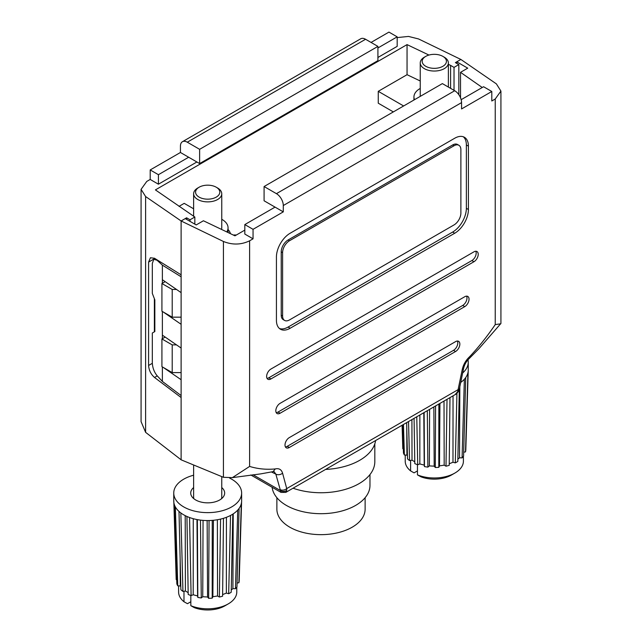 <?xml version="1.0" encoding="UTF-8"?>
<svg xmlns="http://www.w3.org/2000/svg" width="642" height="642" viewBox="0 0 642 642"><rect width="100%" height="100%" fill="white"/><g stroke="black" fill="none" stroke-linecap="round" stroke-linejoin="round"><path stroke-width="0.96" d="M224.836 605.871L228.263 603.889L224.828 605.871A24.244 13.996 180 0 1 224.828 605.871A24.244 13.996 180 0 1 194.325 607.653L190.835 605.703A29.091 16.796 0 0 0 228.263 603.889L228.263 603.889A29.091 16.796 0 0 0 236.778 592.012L236.778 587.141M221.755 487.559A16.973 9.799 180 0 1 223.183 497.044A16.973 9.799 180 0 1 219.692 499.974A16.973 9.799 180 0 1 192.199 497.044A16.973 9.799 180 0 1 193.627 487.559M193.908 498.762A14.06 8.121 180 0 1 193.627 497.157L193.627 464.985M229.667 478.113A33.938 19.597 180 0 1 241.633 493.048A33.938 19.597 180 0 1 231.69 506.899A33.938 19.597 180 0 1 194.703 511.144A33.938 19.597 180 0 1 173.749 493.048A33.938 19.597 180 0 1 183.692 479.189A33.938 19.597 180 0 1 193.627 475.208M241.633 493.048L241.633 500.961A33.938 19.597 180 0 1 241.601 501.747A33.938 19.597 180 0 1 241.32 503.593A33.938 19.597 180 0 1 239.097 508.392A33.938 19.597 180 0 1 237.741 510.069A33.938 19.597 180 0 1 232.797 514.146A33.938 19.597 180 0 1 231.69 514.82A33.938 19.597 180 0 1 230.526 515.454A33.938 19.597 180 0 1 223.472 518.311L222.605 596.169A31.514 18.193 180 0 1 219.371 597.036L220.567 519.089A33.938 19.597 180 0 1 212.245 520.381L212.205 598.143L212.879 596.723L217.558 596.001L219.371 597.036M199.116 197.118A12.118 6.998 0 0 0 216.258 197.118A12.118 6.998 0 0 0 216.258 187.223L217.63 188.018A14.06 8.121 180 0 1 221.755 193.756A14.06 8.121 180 0 1 213.072 201.259A14.06 8.121 180 0 1 197.744 199.493A14.06 8.121 180 0 1 193.627 193.756A14.06 8.121 180 0 1 197.744 188.018L199.116 187.223A12.118 6.998 0 0 0 199.116 197.118M221.755 476.605L221.755 497.157A14.06 8.121 180 0 1 221.474 498.762M226.77 231.914A20.367 11.757 0 0 0 228.054 227.806A20.367 11.757 0 0 0 222.092 219.492A20.367 11.757 0 0 0 221.755 219.299M221.482 229.395A14.06 8.121 0 0 0 221.755 227.806L221.755 193.756M178.596 585.881L178.596 592.012A29.091 16.796 0 0 0 183.981 601.747L183.981 591.242M232.797 514.146L231.2 592.261A31.514 18.193 180 0 1 229.972 593.007A31.514 18.193 180 0 1 228.68 593.714L230.526 515.454M222.622 594.604L226.361 593.096L228.68 593.714M212.205 598.143A31.514 18.193 180 0 1 208.658 598.328L209.051 520.542A33.938 19.597 180 0 1 200.465 520.108L201.267 597.951L202.744 596.747L205.151 596.867L207.567 596.996L208.658 598.328M191.099 595.607L193.202 594.773L195.393 595.359L197.592 595.953L197.824 597.421L197.367 519.627A33.938 19.597 180 0 1 189.559 517.524L191.099 595.607A31.514 18.193 180 0 1 188.186 594.428L186.934 516.465A33.938 19.597 180 0 1 180.835 512.95L182.938 591.402L185.402 591.025L188.154 592.614M182.938 591.402A31.514 18.193 180 0 1 180.892 589.717L178.998 511.433A33.938 19.597 180 0 1 175.354 506.923L177.762 585.833A31.514 18.193 180 0 1 176.839 583.851L174.528 505.134A33.938 19.597 180 0 1 173.749 500.961L173.749 493.048M201.267 597.951A31.514 18.193 180 0 1 197.824 597.421M241.601 501.747L239.193 580.697A31.514 18.193 180 0 1 238.88 582.743L241.32 503.593M237.067 583.032L238.88 582.743M239.097 508.392L236.962 586.884A31.514 18.193 180 0 1 235.453 588.746L237.741 510.069M231.248 589.998L232.91 588.626L235.453 588.746M173.781 500.182L176.189 579.582L176.719 579.726M223.472 518.311A33.938 19.597 180 0 1 220.567 519.089M212.245 520.381A33.938 19.597 180 0 1 209.051 520.542M189.559 517.524A33.938 19.597 180 0 1 186.934 516.465M200.465 520.108A33.938 19.597 180 0 1 197.367 519.627M175.354 506.923A33.938 19.597 180 0 1 174.528 505.134M190.835 601.747L187.464 603.689L183.981 601.747M217.63 188.018L216.258 187.223A12.118 6.998 0 0 0 199.116 187.223M190.835 605.703L190.835 595.511M177.762 585.833L180.298 585.969L180.819 586.611M180.835 512.95A33.938 19.597 180 0 1 178.998 511.433M185.209 515.646L185.402 591.025M180.145 558.757L180.298 585.969M233.223 513.873L232.91 588.626M203.057 520.373L202.744 596.747M207.133 520.558L207.567 596.996M193.266 518.696L193.202 594.773M196.974 519.555L197.592 595.953M213.409 520.277L212.879 596.723M217.365 519.747L217.558 596.001M226.425 517.3L226.361 593.096M375.594 440.556A54.787 31.635 180 0 1 325.566 469.438M374.816 443.847L374.816 461.67A53.816 31.073 180 0 1 347.378 488.755A53.816 31.073 180 0 1 293.041 488.217M369.969 474.558L369.969 485.424A48.969 28.272 180 0 1 339.738 511.546A48.969 28.272 180 0 1 286.372 505.414A48.969 28.272 180 0 1 272.136 487.27M365.121 497.694L365.121 509.178A44.121 25.471 180 0 1 337.885 532.716A44.121 25.471 180 0 1 289.799 527.194A44.121 25.471 180 0 1 276.879 509.178L276.879 497.694M451.454 475.032L454.881 473.058L451.454 475.032A24.244 13.996 180 0 1 420.943 476.813L417.452 474.871A29.091 16.796 0 0 0 454.881 473.058L454.881 473.058A29.091 16.796 0 0 0 463.404 461.181L463.404 456.302M467.986 359.777A33.938 19.597 180 0 1 468.251 362.208A33.938 19.597 180 0 1 462.657 372.978M468.251 362.208L468.251 370.121A33.938 19.597 180 0 1 468.219 370.907A33.938 19.597 180 0 1 467.946 372.753A33.938 19.597 180 0 1 465.715 377.56A33.938 19.597 180 0 1 464.359 379.237A33.938 19.597 180 0 1 460.723 382.423M425.742 66.286A12.118 6.998 0 0 0 442.884 66.286A12.118 6.998 0 0 0 442.884 56.384L444.256 57.178A14.06 8.121 180 0 1 448.373 62.916A14.06 8.121 180 0 1 439.69 70.419A14.06 8.121 180 0 1 424.37 68.662A14.06 8.121 180 0 1 420.245 62.916A14.06 8.121 180 0 1 424.37 57.178L425.742 56.384A12.118 6.998 0 0 0 425.742 66.286M405.222 455.042L405.222 461.181A29.091 16.796 0 0 0 410.599 470.907L410.599 460.402M459.295 389.309L457.818 461.421A31.514 18.193 180 0 1 456.598 462.168A31.514 18.193 180 0 1 455.298 462.874L456.943 393.273M449.978 397.615L449.223 465.33A31.514 18.193 180 0 1 445.997 466.196L447.017 399.324M438.855 404.035L438.823 467.312L439.497 465.883L444.184 465.161L445.997 466.196M449.239 463.773L452.979 462.256L455.298 462.874M438.823 467.312A31.514 18.193 180 0 1 435.276 467.488L435.589 405.921M427.307 410.703L427.885 467.111L429.362 465.907L434.193 466.156L435.276 467.488M416.77 416.786L417.717 464.776L419.82 463.933L424.21 465.113L424.45 466.582L424.129 412.533M417.717 464.776A31.514 18.193 180 0 1 414.804 463.596L414.074 418.335M408.513 421.553L409.556 460.563L412.028 460.186L414.772 461.775M409.556 460.563A31.514 18.193 180 0 1 407.518 458.878L406.635 422.637M427.885 467.111A31.514 18.193 180 0 1 424.45 466.582M468.219 370.907L465.811 449.857A31.514 18.193 180 0 1 465.498 451.912L467.946 372.753M463.684 452.193L465.498 451.912M465.715 377.56L463.58 456.045A31.514 18.193 180 0 1 462.071 457.906L464.359 379.237M457.866 459.166L459.528 457.786L462.071 457.906M402.093 425.253L402.807 448.742L403.337 448.886M403.449 424.474L404.38 454.993A31.514 18.193 180 0 1 403.457 453.011L402.63 424.948M417.452 470.907L414.082 472.857L410.599 470.907M444.256 57.178L442.884 56.384A12.118 6.998 0 0 0 425.742 56.384M420.245 88.46A20.367 11.757 0 0 0 413.946 96.966A20.367 11.757 0 0 0 414.499 99.695M417.452 474.871L417.452 464.68M404.38 454.993L406.916 455.13L407.437 455.772M411.923 419.587L412.028 460.186M406.763 427.917L406.916 455.13M459.832 386.813L459.528 457.786M429.594 409.379L429.362 465.907M433.856 406.924L434.193 466.156M419.86 414.997L419.82 463.933M423.792 412.734L424.21 465.113M439.931 403.409L439.497 465.883M444.015 401.049L444.184 465.161M453.043 395.841L452.979 462.256M154.393 258.196A9.694 5.601 -120 0 0 154.377 258.75L148.583 262.096L150.413 257.763L154.513 258.269L181.116 274.816L181.116 220.976L186.605 217.807L186.605 219.387M180.434 152.483L199.63 163.574L377.913 60.645L377.913 46.393L365.571 39.266L187.287 142.195A9.694 5.601 -120 0 0 182.44 141.713A9.694 5.601 -120 0 0 180.434 146.151L180.434 152.483L150.196 169.945L150.196 179.447L146.761 181.429L141.079 189.35L141.079 421.65L145.614 432.347L181.116 459.792L181.116 397.534L154.513 377.464C150.91 374.302 148.936 370.306 148.583 365.483L148.583 262.096M458.821 94.687L458.821 64.601L455.395 62.619L460.884 59.457L418.568 38.953L408.505 36.425L397.181 37.589M428.944 55.06L407.052 44.611L407.052 74.697L378.258 91.325L378.258 103.201L393.337 111.909M154.377 298.723L154.377 331.818M193.627 208.794L184.206 203.353L178.99 206.371M407.052 44.611L155.404 189.896L194.831 217.012L190.032 219.789L186.605 217.807M420.245 80.996L407.052 74.697M450.596 88.355L450.596 65.396L448.373 64.328M150.196 169.945L158.422 174.696L158.422 184.198L196.893 161.985M188.66 157.234L158.422 174.696M377.913 57.475L397.181 46.352L397.181 36.851L388.948 32.1L371.052 42.436M141.079 189.35L145.614 196.548L181.116 220.976L223.432 241.472C232.452 245.092 241.175 244.867 249.61 240.814L253.052 238.824L253.052 229.322L283.291 211.868L283.291 205.536A9.694 5.601 -120 0 0 276.429 193.659L454.713 90.731L442.37 83.604L264.087 186.533L276.429 193.659M187.287 142.195L199.63 149.321L199.63 163.574M377.913 46.393L199.63 149.321M150.196 179.447L158.422 184.198M458.821 64.601L454.022 67.37L450.596 65.396M397.181 36.851L377.913 47.973M182.44 141.713L360.724 38.785A9.694 5.601 60 0 1 365.571 39.266M378.258 91.325L403.625 105.97M230.406 233.656A4.245 2.448 0 0 0 230.342 233.319A23.032 13.297 0 0 0 228.054 229.507M181.116 317.172L172.208 317.172L172.208 289.462L161.92 283.523L165.171 281.645M172.208 289.462L176.518 289.462M161.92 283.523L161.92 311.234L172.208 317.172M181.116 372.601L172.208 372.601L172.208 344.882L161.92 338.944L165.171 337.074M172.208 344.882L176.518 344.882M161.92 338.944L161.92 366.662L172.208 372.601M454.022 67.37L454.022 90.337M194.831 224.138L194.831 217.012M190.032 219.789L190.032 221.37M459.849 344.096A6.059 3.499 120 0 0 458.597 341.319A6.059 3.499 120 0 0 455.563 341.624L289.285 437.619A6.059 3.499 120 0 0 285.329 442.964A6.059 3.499 120 0 0 286.26 447.819A6.059 3.499 120 0 0 289.285 447.514L455.563 351.519A6.059 3.499 120 0 0 459.849 344.096M285.409 446.912A6.059 3.499 120 0 0 287.231 446.326L453.509 350.331A6.059 3.499 120 0 0 457.794 342.908A6.059 3.499 120 0 0 457.385 341.038M469.037 299.204A6.059 3.499 120 0 0 467.785 296.427A6.059 3.499 120 0 0 464.752 296.724L280.097 403.337A6.059 3.499 120 0 0 276.14 408.673A6.059 3.499 120 0 0 277.071 413.536A6.059 3.499 120 0 0 280.097 413.231L464.752 306.627A6.059 3.499 120 0 0 469.037 299.204M276.221 412.629A6.059 3.499 120 0 0 278.042 412.044L462.697 305.44A6.059 3.499 120 0 0 466.983 298.016A6.059 3.499 120 0 0 466.573 296.147M478.226 254.312A6.059 3.499 120 0 0 476.966 251.536A6.059 3.499 120 0 0 473.94 251.833L270.916 369.054A6.059 3.499 120 0 0 266.952 374.39A6.059 3.499 120 0 0 267.883 379.245A6.059 3.499 120 0 0 270.916 378.949L473.94 261.735A6.059 3.499 120 0 0 478.226 254.312M267.032 378.347A6.059 3.499 120 0 0 268.854 377.761L471.878 260.548A6.059 3.499 120 0 0 476.171 253.125A6.059 3.499 120 0 0 475.762 251.255M181.116 348.052L181.116 395.56L162.378 381.412L157.073 375.674C154.184 372.103 152.603 367.874 152.323 363.011L152.323 333.005L154.834 331.561L154.834 299.886L152.323 293.418L152.323 263.421L153.791 259.288L157.073 260.275L162.378 265.138L162.378 279.727L181.116 292.632L181.116 348.052L162.378 335.156L162.378 311.498M181.116 292.632L181.116 220.976L185.233 218.601L196.203 224.933L203.418 220.768L234.948 235.823L244.819 230.117M181.116 276.79L162.378 265.138M181.116 324.298L163.269 312.012M249.61 240.814L249.61 466.421L232.388 477.64L223.432 477.295L181.116 459.816L181.116 395.56M454.713 90.731A9.694 5.601 60 0 1 461.566 102.608L461.566 108.939L491.804 91.485L491.804 100.987L495.239 98.996L500.921 91.084L496.386 83.885L460.884 59.457L456.767 61.833L456.767 63.414M482.246 87.497L460.523 72.329L460.523 97.809M279.471 328.527A19.396 11.195 120 0 0 288.089 327.067L452.65 232.059A19.396 11.195 120 0 0 466.365 208.305L466.365 144.964A19.396 11.195 120 0 0 463.323 136.778M458.869 145.277L457.497 144.482A9.694 5.601 120 0 0 452.65 144.964L288.089 239.98A9.694 5.601 120 0 0 281.228 251.849L281.228 315.19A9.694 5.601 120 0 0 283.242 319.636L284.607 320.422A9.694 5.601 120 0 0 289.462 319.941L454.022 224.933A9.694 5.601 120 0 0 460.884 213.056L460.884 149.714A9.694 5.601 120 0 0 458.869 145.277A9.694 5.601 120 0 0 454.022 145.758L289.462 240.766A9.694 5.601 120 0 0 282.6 252.643L282.6 315.984A9.694 5.601 120 0 0 284.607 320.422M491.804 91.485L483.578 86.734L461.157 99.679M290.144 233.247A19.396 11.195 120 0 0 276.429 257.001L276.429 320.342A19.396 11.195 120 0 0 280.45 329.218A19.396 11.195 120 0 0 290.144 328.255L454.713 233.247A19.396 11.195 120 0 0 468.419 209.493L468.419 146.151A19.396 11.195 120 0 0 464.407 137.276A19.396 11.195 120 0 0 454.713 138.239L290.144 233.247M500.921 91.084L500.921 323.456L479.044 348.558L469.366 358.388L469.583 356.743C478.483 347.322 487.037 336.617 495.239 324.603L495.239 98.996M249.61 466.421C257.819 468.949 266.374 469.784 275.274 468.925L273.099 471.629L274.046 471.557L275.835 474.117L271.566 472.014M460.523 72.329L467.737 68.164L456.767 61.833M253.052 238.824L244.819 234.073L244.819 224.58L275.057 207.117L283.291 211.868M253.052 229.322L244.819 224.58M275.057 207.117L264.087 200.785L264.087 186.533M236.32 235.028A9.694 5.601 0 0 0 233.335 235.052M250.821 474.968L280.979 492.382L275.835 474.117A4.847 3.427 165 0 0 282.576 473.162L286.717 488.594L286.717 490.368L285.826 492.382L455.009 394.71L457.666 391.668L462.272 369.415C463.42 364.439 465.859 360.21 469.583 356.743M162.378 381.412L162.378 366.919M162.354 338.695L162.378 335.156M162.354 283.274L162.378 279.727M181.116 379.719L163.269 367.433M469.366 358.388C466.445 361.133 464.519 364.471 463.596 368.404L459.463 388.611A4.847 1.982 -168.4 0 1 458.139 389.622L286.717 488.594A4.847 3.427 165 0 1 279.976 489.549M286.717 490.368A4.847 4.021 180 0 1 280.097 490.368L253.028 474.743M500.768 323.793L495.239 324.603M463.596 368.404A4.847 1.982 -168.4 0 1 462.272 369.415M459.463 388.611L458.757 390.777A4.847 2.616 -155.1 0 1 457.666 391.668M145.614 196.548L145.614 432.347M157.266 375.875L154.513 377.464M152.323 363.316L148.583 365.483M461.566 102.608L283.291 205.536M275.274 468.925C278.997 468.09 281.429 469.503 282.576 473.162M223.432 477.295L223.432 241.472M471.878 260.548L473.94 261.735M268.854 377.761L270.916 378.949M462.697 305.44L464.752 306.627M278.042 412.044L280.097 413.231M453.509 350.331L455.563 351.519M287.231 446.326L289.285 447.514M466.365 144.964L468.419 146.151M466.365 208.305L468.419 209.493M452.65 232.059L454.713 233.247M288.089 327.067L290.144 328.255M454.022 145.758L452.65 144.964M289.462 240.766L288.089 239.98M282.6 252.643L281.228 251.849M282.6 315.984L281.228 315.19M228.054 232.532L228.054 227.806M193.627 216.322L193.627 193.756M448.373 87.071L448.373 62.916M420.245 96.372L420.245 62.916M413.946 100.016L413.946 96.966M155.019 258.582L153.791 259.288M232.388 477.64L260.829 473.868L273.099 471.629M280.979 492.382L285.826 492.382M458.757 390.777C457.297 393.073 456.045 394.381 455.001 394.71"/></g></svg>
